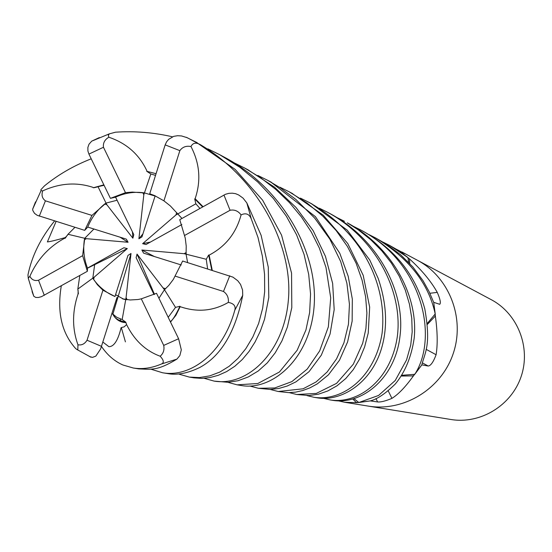 <?xml version="1.0" encoding="UTF-8"?>
<svg xmlns="http://www.w3.org/2000/svg" width="552" height="552" viewBox="0 0 552 552"><rect width="100%" height="100%" fill="white"/><g stroke="black" fill="none" stroke-linecap="round" stroke-linejoin="round"><path stroke-width="0.83" d="M125.732 299.55L126.077 297.604L127.105 299.736L123.751 299.239L115.554 294.706L118.28 296.072L112.891 314.109L116.72 317.276L122.171 319.539L125.787 322.14L126.587 324.576C134.322 340.253 145.514 350.803 160.177 356.226C163.861 360.263 164.268 362.864 161.391 364.016C151.841 368.101 142.471 369.433 133.294 368.012L122.903 364.989C114.499 361.256 107.371 355.095 101.513 346.497M93.55 279.381L92.819 278.146L94.282 277.076L93.55 279.381C99.146 287.15 106.288 292.857 114.989 296.507L127.96 255.417L131.01 253.485L118.28 296.072M79.812 275.51L77.825 289.075L92.819 278.146L94.661 264.663L94.42 264.229L94.661 264.663L87.464 268.203M84.346 239.816L84.753 238.285L86.388 238.678L84.346 239.816C82.959 249.621 84.001 259.054 87.471 268.106L123.91 247.744L127.305 248.593L94.661 264.663L92.819 278.146L97.387 284.722L102.934 290.207L87.037 340.232C84.711 343.958 81.682 345.469 77.956 344.779L77.832 349.347L77.211 349.657L75.769 348.671C61.686 333.056 56.87 312.115 61.306 285.846M74.955 227.314L67.999 234.276L84.753 238.291L93.909 229.004L84.753 238.291L82.627 255.666L87.375 271.287L87.471 268.106M104.652 204.005L106.039 203.088L106.819 204.682L104.652 204.005C97.097 210.188 91.466 217.881 87.761 227.086L126.332 239.14L128.071 242.266L119.97 237.146M106.039 203.088L117.086 200.245L106.032 203.088L91.956 215.411L45.423 200.831C42.2 198.472 41.29 195.16 42.69 190.895L41.048 190.612L40.869 189.729L44.415 185.92C58.091 174.729 73.692 165.697 91.218 158.817M142.789 192.669L144.438 192.924L143.817 194.773L142.789 192.669C133.405 191.62 124.338 193.117 115.582 197.154L133.798 234.621L132.873 238.209L132.459 231.861M155.54 175.384L150.841 173.97L144.438 192.924L154.864 195.967L144.438 192.924L132.294 192.089L125.49 192.682L110.414 198.34L115.582 197.154M352.956 399.165L356.413 402.663L344.634 402.27L338.845 400.938M356.488 402.332L357.517 402.587L356.413 402.663M397.123 249.614L404.864 253.754L398.827 250.656L409.936 259.323C422.073 270.459 431.188 281.485 437.274 292.401C440.206 299.184 441.02 303.151 439.723 304.297L433.679 302.317M427.386 324.39L435.031 316.379L435.293 315.316L433.706 302.31M435.293 315.316L435.431 316.606C437.515 331.821 437.743 344.531 436.101 354.729C433.41 361.953 430.788 365.721 428.228 366.031L421.811 364.858M401.332 376.029L412.958 375.905L413.883 375.332L421.838 364.879M413.883 375.332L413.137 376.285C405.43 386.993 398.358 394.356 391.92 398.378C385.489 401.069 380.721 402.263 377.616 401.946L370.213 400.89M357.517 402.587L370.219 400.911M367.804 406.024L368.294 406.106C403.843 411.971 441.421 388.939 453.206 353.591C465.274 318.332 449.369 277.228 417.547 260.33L417.043 260.061M388.222 390.83L391.92 398.378M412.958 375.905L413.137 376.285M354.129 398.82L358.828 402.512L370.054 400.945C376.981 399.379 385.427 393.693 395.398 383.902C405.133 372.034 411.385 356.909 414.138 338.514C418.657 298.004 394.073 248.089 347.311 222.835L358.282 229.839L370.792 239.768L381.867 250.905L391.402 263.09L399.234 276.166L405.23 289.931L409.453 304.18L411.757 318.235L412.185 331.89L410.716 345.117L406.569 359.89L395.232 380.507L378.562 395.46L358.828 402.512M426.158 349.347L436.101 354.729M435.031 316.379L435.431 316.606M353.597 226.43L360.49 229.867C423.846 263.269 438.205 338.321 414.766 374.325L401.808 375.284M429.898 293.271L437.274 292.401M409.77 263.552L409.481 259.357L409.936 259.323M409.481 259.357L408.935 258.44M427.296 323.403L435.224 313.971L433.741 302.482L429.056 291.518L423.053 280.747L412.882 267.002L400.669 254.81L385.993 243.901L375.47 237.871C408.701 257.977 428.621 283.348 435.224 313.971M408.618 262.338L407.956 257.57L398.965 250.746L389.539 245.378L407.956 257.57M368.294 406.106C403.843 411.971 441.421 388.939 453.213 353.591C465.274 318.332 449.369 277.228 417.547 260.33L491.432 299.777C517.824 313.798 531.038 347.601 521.143 376.512C511.476 405.506 480.468 424.371 450.977 419.506L344.634 402.27M154.036 294.589L136.116 257.667L137.041 254.079L164.448 289.724L158.941 298.252L164.455 289.724L168.808 285.398L173.335 279.429L182.65 261.027L232.937 277.132L237.774 280.754L240.534 284.397L242.556 290L242.728 295.306C235.462 331.717 221.228 355.729 200.024 367.349C187.797 373.331 176.978 375.401 167.573 373.566L162.495 372.745L150.82 369.157M137.041 254.079L154.484 294.368M155.167 195.822L141.961 236.842L138.904 238.788L142.899 233.875M177.682 213.99L175.915 214.976L176.654 212.658L181.967 218.461L170.361 205.944L163.91 200.831L154.47 195.518L149.723 193.793L154.94 195.732M186.065 254.182L184.106 253.685L186.19 252.533L186.065 254.182L187.618 262.586L186.065 254.175L186.224 246.151L185.251 238.091L179.766 219.689L225.485 194.276L228.873 193.345L232.295 193.179L235.6 193.683L238.671 194.966L243.018 198.085L246.834 202.922L261.103 235.262L268.272 267.182L268.803 297.431L264.553 319.222L260.254 331.29L255.058 342.012L249.055 351.431L242.28 359.538L234.786 366.28L226.637 371.586L218.247 375.319L209.919 377.575L201.839 378.403L194.049 377.858L189.364 377.099L179.269 374.228M163.371 288.006L165.572 288.71L164.448 289.724L175.522 307.381L179.945 306.257L180.187 306.677L175.888 315.337L170.513 322.085M131.01 253.485L126.077 297.604M127.305 248.593L94.282 277.076M128.071 242.266L86.388 238.678M132.873 238.209L106.819 204.682M138.904 238.788L143.817 194.773M181.85 224.54L146.025 244.522L142.623 243.68L150.441 242.066M142.623 243.68L175.915 214.976M181.249 264.96L143.603 253.154L141.85 250.015L154.339 256.521M141.85 250.015L184.106 253.685M102.934 290.207L114.989 296.507M122.427 298.811L130.175 299.977L137.979 299.515L141.291 298.839L156.533 293.298L178.607 338.742L181.311 349.851L179.855 355.578L176.916 359.117C156.761 371.317 151.041 369.24 138.807 368.902L133.294 368.012M163.91 200.831L179.855 150.648C182.484 146.984 186.19 145.611 190.978 146.535C192.965 142.575 196.395 142.126 201.259 145.197C261.689 181.511 293.16 249.456 288.358 300.129C284.149 351.721 248.014 386.697 214.148 381.115L204.212 378.32M201.259 145.197L187.225 137.703L181.511 135.937L177.585 135.716L173.694 136.351L168.629 139.352L166.614 141.788L165.165 144.879L149.723 193.793M207.607 268.845L206.234 259.274L208.67 255.003L209.139 255.134C225.54 246.516 236.187 233.103 241.086 214.9C245.881 212.637 249.29 213.99 251.298 218.958L257.998 237.45L262.366 256.114L264.567 274.337L264.656 291.746L262.683 308.175L258.633 323.465L252.83 336.968L245.833 348.65L237.946 358.4L229.266 366.211L219.862 372.055L209.788 375.871L199.375 377.568L189.364 377.099M180.187 306.677C197.209 312.535 213.258 311.1 228.349 302.392C233.875 303.49 236.008 306.118 234.766 310.293C222.718 354.577 189.715 377.734 162.495 372.745M125.421 341.867L121.343 327.647M120.515 321.009L120.384 319.042M214.148 381.115L228.114 382.301L238.071 380.721L248.283 376.961L258.232 370.985L267.285 362.878L275.213 352.811L281.948 340.881L287.392 327.067L291.801 307.643L291.559 273.13L281.568 235.145L262.614 200.176L235.124 169.374L195.891 141.995M150.841 173.977L146.715 171.286L146.873 170.851C139.256 154.463 126.574 143.251 108.827 137.213L108.337 135.385L109.275 133.874L115.547 132.197C134.543 130.893 153.504 132.432 172.431 136.799M207.835 148.847L219.537 154.622L239.954 167.353L257.853 182.063L273.343 198.444L286.302 216.122L296.583 234.8L304.028 254.299L308.706 274.441L310.555 294.03L309.631 312.625L305.925 330.006L297.169 350.23L279.443 371.993L257.825 383.509L237.105 384.834L227.838 382.315M237.105 384.834L241.12 385.489C271.943 391.202 310.748 358.766 314.212 304.918C317.704 252.34 282.9 188.08 224.112 157.058L219.537 154.622M233.882 162.702L244.646 168.022L260.772 177.841L275.8 189.433L289.517 202.66L301.378 216.915L311.362 232.102L319.346 248.055L325.984 267.451L330.703 297.838L328.357 326.832L319.677 350.886L307.236 369.081L291.849 381.625L274.689 387.98L258.405 388.291L249.78 386.021M258.405 388.291L270.321 389.443L278.691 388.498L287.199 386.034L295.969 381.846L309.037 371.682L321.292 355.198L330.068 334.008L334.188 309.617L332.642 283.438L325.452 256.342L313.136 230.632L296.01 207.469L274.413 187.087L247.641 169.623M67.999 234.276L65.115 238.305L64.729 238.195C48.942 246.703 37.329 259.392 29.877 276.262L28.249 278.236L27.966 274.91C31.781 256.087 40.662 238.098 54.593 220.938M89.583 356.578L92.467 357.385L95.841 356.123L100.616 348.947L117.01 297.424M414.766 374.325L421.742 365.024C425.33 351.534 431.105 344.952 424.798 308.878C415.504 275.006 394.963 249.145 363.154 231.295L360.49 229.867M209.139 255.134L212.258 270.301M337.093 217.64L344.476 221.324M332.29 400.269L333.077 400.4C362.291 404.968 395.108 378.175 399.945 336.534C405.672 294.147 380.017 240.493 330.358 213.783L329.758 213.465M208.67 255.003L211.802 270.156M369.026 234.641L375.47 237.871M146.715 171.286L156.064 173.707M35.514 201.88L32.658 209.153L32.823 210.519L34.514 213.362L37.191 215.301L84.704 230.363L87.761 227.086M65.115 238.305L65.888 237.429M64.729 238.195L67.53 235.111M257.825 175.446L267.775 180.373L280.099 187.694L295.886 199.465L314.709 218.137L329.882 239.195L340.66 261.503L346.897 283.273L349.444 304.29L348.457 324.265L343.937 342.813L336.547 358.876L327.177 371.958L316.103 381.936L303.089 388.801L278.229 391.506L270.183 389.443M125.69 322.603C119.95 322.347 115.616 319.484 112.698 314.005M300.412 198.113L308.934 202.342C365.721 234.062 387.193 288.434 382.087 333.235C375.284 377.154 342.909 401.608 314.047 397.309L306.981 395.591M279.933 187.211L289.144 191.779L307.16 203.101L322.782 216.129L336.209 230.619L347.38 246.399L356.13 263.269L362.077 280.181L365.624 296.873L366.894 313.039L365.914 328.606L362.664 343.316L353.301 364.223L336.554 383.364L316.282 393.424L296.741 394.507L309.141 395.542L318.435 394.197L327.798 390.954L337.065 385.751L345.752 378.541L353.314 369.585L359.628 359.007L364.624 346.918L368.218 333.125L369.667 307.133L363.195 275.296L347.774 243.549L323.237 215.156L291.711 193.152M125.787 322.14C118.694 320.781 114.664 318.366 113.698 314.909M111.883 313.646L112.891 314.109M170.299 321.643C172.638 320.208 175.853 315.075 179.945 306.257M319.408 208.221L327.343 212.175C376.16 238.181 402.967 291.58 397.378 336.127C391.244 380.197 358.165 404.423 330.262 399.938L323.624 398.358M168.208 317.338L175.522 307.381M314.047 397.309L317.055 397.799C341.081 401.994 371.406 383.309 381.694 347.836C387.835 326.425 386.655 303.262 378.161 278.339L369.75 259.999L347.222 230.156L311.3 203.612M77.825 289.075L78.405 293.781L78.046 294.023L78.156 290.559M32.05 291.566L33.81 296.279L35.77 297.445L38.302 297.5L41.455 296.679L87.375 271.287M278.236 391.506L288.62 392.631L295.644 392.127L302.731 390.554L309.886 387.877L317.296 383.881L328.426 374.849L339.48 360.228L347.608 341.909L352.142 321.133L352.328 299.129L348.215 276.338L339.763 253.216L315.454 216.695L270.687 181.925M78.046 294.023C72.133 311.659 72.098 328.578 77.956 344.779M296.741 394.507L289.207 392.624M104.073 185.286L93.233 187.777L103.866 184.858M93.233 187.777L93.06 187.39C76.576 181.939 59.782 183.112 42.683 190.895M99.374 137.565L91.715 141.153L89.01 144.203L87.878 147.432L87.92 151.062L88.927 154.091L110.414 198.34M383.481 242.342L389.539 245.378M199.941 208.421L195.836 203.819L194.704 198.913L202.632 206.924M194.704 198.913L195.132 198.692L203.046 206.689M195.132 198.692C201.169 180.87 199.783 163.482 190.978 146.535M175.288 276.159L223.477 291.47C227.155 294.03 228.776 297.673 228.349 302.392M141.291 298.839L163.716 345.407C164.558 349.871 163.378 353.473 160.177 356.226M125.49 192.682L103.465 147.26C102.927 143.009 104.714 139.663 108.827 137.213M98.056 186.783L106.032 203.088M184.672 235.428L230.074 210.264C234.49 209.415 238.16 210.961 241.086 214.9M195.836 203.819L177.682 213.983M122.171 319.532L125.739 299.55M91.956 215.411L84.704 230.363M82.627 255.666L38.536 280.25C34.569 281.147 31.685 279.816 29.877 276.262M206.227 259.267L186.065 254.175M375.947 398.592L377.616 401.946M422.508 362.968L428.228 366.031M179.855 150.648L165.165 144.879M197.209 142.699L186.238 137.269M251.298 218.958L246.834 202.922M234.766 310.293L242.728 295.306M161.391 364.016L176.916 359.117M87.037 340.232L101.554 346.373M223.477 291.47L229.763 275.779M163.716 345.407L178.607 338.742M103.465 147.26L88.927 154.091M45.423 200.831L39.302 216.149M230.074 210.264L223.953 195.015M38.536 280.25L44.305 295.341M401.863 251.96L417.547 260.33M248.814 170.251L244.646 168.022M56.104 221.414L47.389 241.921C50.377 241.597 56.345 240.141 65.302 237.553M126.587 324.576L124.186 326.846L121.109 327.64C118.045 340.363 113.974 346.711 108.889 346.69L102.907 342.074M104.045 185.23L94.199 187.714M77.211 349.657L90.935 357.206M109.275 133.874L91.715 141.153M32.658 209.153L41.048 190.612M271.591 182.408L267.775 180.373M292.65 193.655L289.144 191.779M312.19 204.081L308.941 202.349M330.358 213.783L327.336 212.175M333.077 400.393L330.262 399.938M28.249 278.236L33.81 296.279"/></g></svg>
